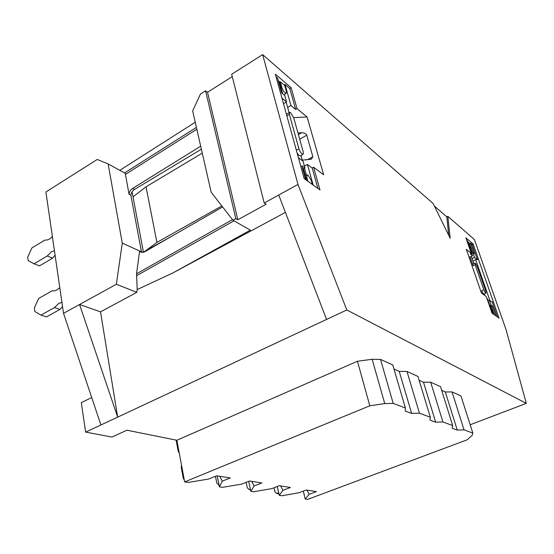 <?xml version="1.0" encoding="UTF-8"?>
<svg xmlns="http://www.w3.org/2000/svg" width="554" height="554" viewBox="0 0 554 554"><rect width="100%" height="100%" fill="white"/><g stroke="black" fill="none" stroke-linecap="round" stroke-linejoin="round"><path stroke-width="0.83" d="M274.022 487.755L274.936 491.793L276.661 493.503L278.69 492.769M246.114 482.375L247.264 487.721L249.023 489.507L250.36 489.189M215.451 476.281L216.849 483.247L219.079 485.096M181.546 465.312L181.255 467.5L183.277 478.31L184.295 479.972M176.13 440.111L178.256 451.482L179.261 453.096M293.752 117.884L290.628 112.746L289.569 112.323L289.361 114.332L298.931 148.797C300.157 152.115 301.549 153.964 303.086 154.337L303.322 152.149L293.752 117.884M312.345 184.461L311.182 180.299L307.996 175.126L307.054 174.801L306.791 177.128L307.955 181.317M59.77 287.471C57.304 290.158 54.756 291.272 52.138 290.802L38.711 298.426L34.39 307.844L34.867 311.493L40.954 315.122L46.488 316.895L59.998 309.416L54.507 307.581L58.766 303.398L61.937 302.429M59.998 309.416L62.526 306.473M52.374 236.53C49.978 239.21 47.505 240.381 44.964 240.034L31.924 247.908L27.7 257.118L28.157 260.588L34.057 263.808L39.507 265.872L52.623 258.15L47.222 256.01L51.356 251.835L54.437 250.768M52.623 258.15L55.088 255.221M201.379 149.213L134.511 189.42C132.531 190.728 131.312 192.647 130.855 195.174L141.471 251.828L142.046 252.492M34.057 263.808L47.222 256.01M40.954 315.122L54.507 307.581M281.169 88.252L281.986 87.754C283.253 91.085 284.652 92.954 286.189 93.363L286.37 91.458L284.694 85.455L280.31 81.715L279.5 82.214L282.699 93.758M281.986 87.754L280.31 81.715M284.091 94.63L284.202 95.018M286.176 102.123L289.084 112.607M301.002 155.522L302.456 160.764M304.534 168.257L306.445 175.14M221.842 205.949L156.914 242.41L146.027 186.802L202.272 153.133M297.006 152.627C298.26 154.836 299.347 155.937 300.261 155.937L300.476 155.819M289.382 112.434L286.453 114.401M156.914 242.41L143.465 252.368M174.621 234.605L143.417 252.091L133.022 196.885L146.027 186.802M132.081 191.885L133.022 196.885M475.311 263.143L477.167 266.412L485.803 291.266L485.962 293.142C485.325 292.893 484.605 291.764 483.822 289.749L475.159 264.784L475.311 263.143M490.678 308.107L492.831 311.473L493.863 314.443M470.138 248.961L470.575 248.753L470.429 247.049L468.892 242.624L467.541 241.468M473.802 263.572L471.288 256.322M484.882 295.545L484.3 293.876M470.575 248.753L469.868 248.185M483.94 294.036L483.871 294.07C483.226 293.828 482.506 292.699 481.724 290.684L482.887 294.049M470.041 256.897L473.095 265.74L472.95 263.96L474.937 263.046M490.969 308.204L490.034 305.517L491.405 306.521L494.258 314.727M477.368 259.535L472.133 244.515L473.137 244.044L465.872 237.804L471.295 253.42L466.329 249.293L481.398 292.934L486.274 296.591L492.007 313.114L499.036 318.148L493.358 301.895L491.924 302.062L489.39 300.171L491.086 305.053L490.034 305.517M472.133 244.515L470.54 243.158L474.293 253.926L472.887 252.756L471.869 253.233L470.353 248.864M470.54 243.158L469.529 243.628L472.728 252.832M469.529 243.628L469.127 243.289M469.106 257.333L472.5 255.754L467.105 240.221L466.544 239.737M489.909 300.559L475.685 259.701L478.511 259.417L473.137 244.044M279.839 82.006L278.288 80.683M287.658 107.469L290.933 105.516L295.677 109.443L289.79 88.529L285.047 84.478L284.174 85.011M289.79 88.529L291.134 87.719L275.345 74.16L304.174 178.61L319.997 189.939L313.578 167.218L323.647 174.759L307.103 117.005L297.041 108.639L291.134 87.719M283.503 103.723L286.55 101.894L284.777 95.496L281.667 92.899L277.568 78.072L276.072 76.798M302.463 168.084L303.495 168.838L306.708 180.424M222.611 206.947L144.615 251.876L140.799 252.098L139.615 250.99L141.471 251.828L130.855 195.174L129.034 194.219L125.239 173.319L108.12 163.915L122.282 243.137L116.368 284.271L136.817 292.332L100.537 311.847L117.67 417.127L79.554 304.513L100.537 311.847M116.368 284.271L63.523 313.322L45.906 192.003L97.22 159.476L108.12 163.915M211.171 192.21L192.66 110.918L200.437 94.048L205.562 90.801L235.838 218.601L232.915 220.208L211.171 192.21M232.251 76.632L207.528 92.262L237.839 219.751L266.149 204.225L264.203 203.006L278.731 195.022L326.569 319.436L346.811 309.963L526.3 403.381L506.051 329.651L474.446 239.577L447.833 216.33L446.787 216.849L434.371 206.046M472.908 260.989L475.685 259.701M440.555 386.692L430.68 382.205L442.923 421.947L452.694 425.59L440.555 386.692M417.951 376.422L406.975 371.436L419.447 413.201L430.333 417.252L417.951 376.422M464.03 429.814L472.853 433.103L460.97 395.965L452.036 391.907L464.03 429.814L457.272 430.105L445.319 391.976L441.704 390.362M393.195 403.416L384.746 403.582L369.802 405.805L357.448 361.243L372.149 359.29L380.515 359.414L393.195 403.416L405.383 407.959L405.209 411.061L411.643 413.416L399.233 371.388L393.977 369.04M219.73 476.26L222.313 481.135L230.256 477.936L216.683 475.782L208.629 479.058L188.305 482.416L184.655 481.897L369.802 405.805M222.313 481.135L219.432 486.841L217.216 475.865M251.703 481.336L254.134 485.962L261.827 482.943L249.584 481.004L241.793 484.092L222.715 487.305L219.432 486.841M254.134 485.962L250.817 491.301L248.677 481.364M280.636 485.927L282.942 490.332L290.386 487.478L279.292 485.713L271.751 488.635L253.787 491.723L250.817 491.301M282.942 490.332L279.278 495.345L277.263 486.502M306.958 490.103L309.146 494.306L316.355 491.599L306.258 489.992L298.952 492.762L281.979 495.733L279.278 495.345M309.146 494.306L305.206 499.036L303.315 491.107M472.853 433.103L472.084 435.527L467.043 439.848L307.671 499.383L305.206 499.036M452.694 425.59L452.078 428.207L457.272 430.105M442.923 421.947L435.673 422.203L423.485 382.225L419.122 380.273M430.333 417.252L429.911 420.098L435.673 422.203M419.447 413.201L411.643 413.416M184.655 481.897L176.858 440.257L357.448 361.243M278.731 195.022L297.983 184.44L346.811 309.963M447.833 216.33L450.18 238.255L433.103 203.47L262.651 54.617L231.655 74.264L264.203 203.006M262.651 54.617L297.983 184.44M492.554 313.509L487.409 298.696L486.862 298.287M304.409 166.145L307.422 164.462L313.176 185.057M91.722 397.543L81.293 402.626L85.641 432.106L326.569 319.436M176.858 440.257L126.935 430.209L111.95 437.058L85.641 432.106M119.796 170.334L195.237 122.247M207.528 92.262L205.562 90.801M478.511 259.417L493.358 301.895L491.924 302.062M470.18 424.745L526.3 403.381M488.116 300.732L489.39 300.171M471.295 253.42L470.263 253.898L472.5 255.754M472.063 258.559L474.515 257.423L477.098 259.563M472.887 252.756L474.515 257.423M305.676 179.683L301.819 165.75L304.935 168.042L303.031 161.193L298.419 157.752M281.944 98.086L286.55 101.894M304.935 168.042L303.495 168.838M285.047 84.478L290.933 105.516M295.677 109.443L297.041 108.639M293.675 117.628L307.103 117.005M317.927 188.457L312.165 168L307.422 164.462M312.165 168L313.578 167.218M100.904 424.973L63.523 313.322M405.383 407.959L392.793 364.996L380.515 359.414M399.233 371.388L406.975 371.436M423.485 382.225L430.68 382.205M445.319 391.976L452.036 391.907M237.839 219.751L235.838 218.601M285.414 212.39L172.848 272.949L250.366 230.139L232.915 220.208M172.848 272.949L137.198 289.562L136.547 273.794L232.472 219.64M136.817 292.332L137.198 289.562M384.746 403.582L372.149 359.29M448.733 235.311L446.787 216.849M122.282 243.137L139.615 250.99L136.547 273.794M129.034 194.219C129.484 191.684 130.682 189.745 132.628 188.408L200.686 146.18M302.283 160.148L311.32 159.22L312.865 156.727L306.757 135.19C306.023 133.604 304.305 132.794 301.618 132.759L297.962 132.953M497.423 316.992L492.312 302.352M491.086 305.053L492.451 306.064L491.405 306.521M492.451 306.064L495.878 315.884M277.478 493.392L278.877 493.593M277.879 493.233L278.828 493.372M249.861 489.383L250.422 489.466M305.926 177.605L306.791 177.128M296.355 150.266L298.931 148.797M286.847 115.828L289.361 114.332M481.724 290.684L483.822 289.749M473.095 265.74L475.159 264.784M196.829 129.234L125.343 174.448M124.553 172.945L196.414 127.406M233.996 220.824L136.471 275.76M132.628 188.408L134.511 189.42M298.419 134.601L301.618 132.759M299.714 139.234L306.757 135.19M307.311 159.836L312.865 156.727M276.661 493.503L278.932 493.836M249.023 489.507L250.477 489.715M218.643 485.11L219.1 485.172M305.406 175.715L306.826 174.925M300.261 155.937L303.086 154.337M283.89 94.755L286.189 93.363M483.871 294.07L485.962 293.142M141.318 252.333L140.799 252.098"/></g></svg>

